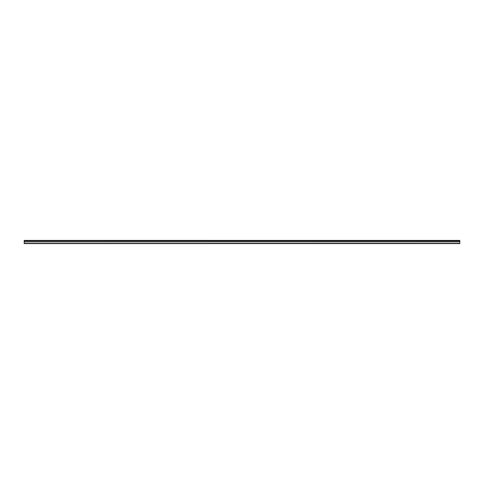 <?xml version="1.0" encoding="UTF-8"?>
<svg xmlns="http://www.w3.org/2000/svg" width="484" height="484" viewBox="0 0 484 484"><rect width="100%" height="100%" fill="white"/><g stroke="black" fill="none" stroke-linecap="round" stroke-linejoin="round"><path stroke-width="0.73" d="M24.2 240.82L24.2 240.397L459.8 240.397L459.8 240.82L24.2 240.82L459.8 240.875L459.8 241.8L24.2 241.8L24.2 243.603L459.8 243.603L459.8 241.8M24.2 240.875L24.2 241.8M24.2 243.385L459.8 243.385M459.8 240.524L24.2 240.524M24.2 241.855L459.8 241.855"/></g></svg>
